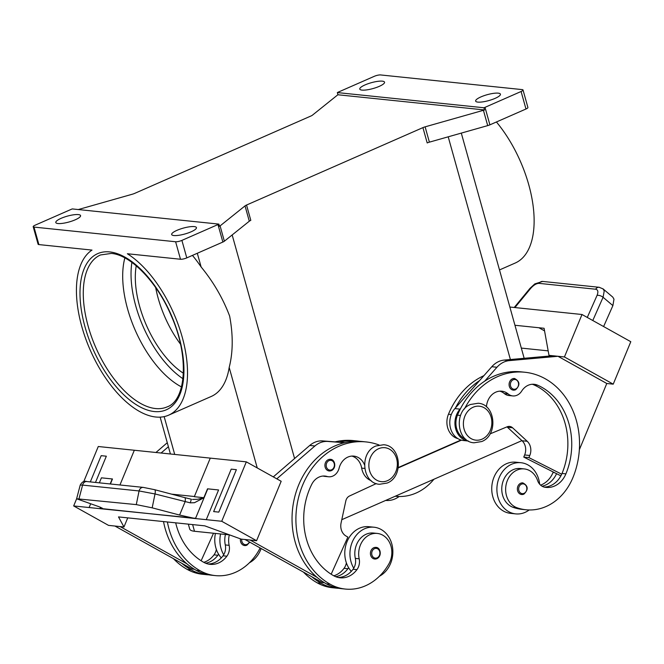 <?xml version="1.0" encoding="UTF-8"?>
<svg xmlns="http://www.w3.org/2000/svg" width="664" height="664" viewBox="0 0 664 664"><rect width="100%" height="100%" fill="white"/><g stroke="black" fill="none" stroke-linecap="round" stroke-linejoin="round"><path stroke-width="1" d="M181.488 386.921A82.95 41.508 66.3 0 1 127.571 308.884A82.95 41.508 66.3 0 1 124.865 257.923M208.172 564.018A23.381 19.472 95.9 0 0 223.021 555.793A11.686 9.736 95.9 0 0 223.718 554.739A11.686 9.736 95.9 0 0 225.287 544.936A19.87 16.55 -84.1 0 1 225.445 534.47M175.694 522.842A65.462 54.514 95.9 0 0 203.715 562.3A23.381 19.472 95.9 0 0 210.09 564.334A23.381 19.472 95.9 0 0 226.881 556.191A11.686 9.736 95.9 0 0 229.146 545.335A19.87 16.55 -84.1 0 1 229.312 534.869M335.685 576.692A23.381 19.472 95.9 0 0 347.903 568.724A11.686 9.736 95.9 0 0 348.6 567.67A25.722 21.414 -84.1 0 1 345.861 561.221A25.722 21.414 -84.1 0 1 368.902 526.693L374.056 527.224A25.722 21.414 95.9 0 0 351.015 561.761A25.722 21.414 95.9 0 0 353.754 568.201A11.686 9.736 95.9 0 0 355.315 558.399A19.87 16.55 -84.1 0 1 357.796 542.056A19.87 16.55 -84.1 0 1 373.442 533.034L377.31 533.433A19.87 16.55 -84.1 0 1 388.855 563.935A55.303 46.057 -84.1 0 1 345.313 589.059A55.303 46.057 -84.1 0 1 330.232 584.254A74.816 62.308 -84.1 0 1 298.601 497.303A74.816 62.308 -84.1 0 1 366.055 441.925A74.816 62.308 -84.1 0 1 379.044 444.988M379.451 576.227A25.722 21.414 95.9 0 0 391.793 543.857A25.722 21.414 95.9 0 0 374.056 527.224M373.766 547.742A5.843 4.864 -84.1 0 1 375.89 547.393C380.397 547.219 382.431 555.951 376.953 558.665L374.687 559.022A5.843 4.864 -84.1 0 1 370.437 553.992A5.843 4.864 -84.1 0 1 373.766 547.742M520.999 462.725L515.853 462.194A25.722 21.414 95.9 0 0 492.812 496.722A25.722 21.414 95.9 0 0 510.55 513.355L515.704 513.886A25.722 21.414 -84.1 0 1 497.967 497.253A25.722 21.414 -84.1 0 1 520.999 462.725A25.722 21.414 -84.1 0 1 538.736 479.358A25.722 21.414 -84.1 0 1 539.658 484.18M529.183 509.969A25.722 21.414 -84.1 0 1 515.704 513.886M521.638 494.522L523.896 494.157C528.569 489.542 528.22 485.791 522.842 482.894A5.843 4.864 95.9 0 0 520.709 483.234A5.843 4.864 95.9 0 0 517.38 489.492A5.843 4.864 95.9 0 0 521.638 494.522A5.843 4.864 95.9 0 0 523.763 494.174M486.455 406.883A16.368 13.629 -84.1 0 1 501.768 391.187A16.368 13.629 -84.1 0 1 508.176 393.951A11.686 9.736 95.9 0 0 512.757 395.927A11.686 9.736 95.9 0 0 521.688 391.079A16.368 13.629 -84.1 0 1 534.188 384.29A16.368 13.629 -84.1 0 1 537.632 385.203A65.462 54.514 -84.1 0 1 565.894 473.864A23.381 19.472 -84.1 0 1 546.057 487.401A23.381 19.472 -84.1 0 1 544.737 487.21A11.686 9.736 -84.1 0 1 537.566 480.495A19.87 16.55 95.9 0 0 527.506 469.664A19.87 16.55 95.9 0 0 524.261 468.925A19.87 16.55 95.9 0 0 506.043 485.019A19.87 16.55 95.9 0 0 516.924 507.719A55.303 46.057 95.9 0 0 525.946 509.769A55.303 46.057 95.9 0 0 572.858 477.748A74.816 62.308 95.9 0 0 524.809 372.238A74.816 62.308 95.9 0 0 464.385 409.007M524.809 372.238L520.941 371.84A74.816 62.308 95.9 0 0 484.695 381.153L496.954 367.25A23.381 19.472 -84.1 0 1 509.371 360.618L558.001 356.277L564.433 356.95L582.004 314.504L630.8 341.711L613.229 384.157L606.788 383.493L557.992 356.286L552.846 355.738L504.225 360.087A23.381 19.472 95.9 0 0 491.8 366.719L479.549 380.613A74.816 62.308 95.9 0 0 455.421 407.978L454.881 408.592A18.7 15.579 95.9 0 0 450.516 428.239A18.7 15.579 95.9 0 0 463.464 440.522L468.419 441.029A18.7 15.579 -84.1 0 1 455.637 428.654A18.7 15.579 -84.1 0 1 460.027 409.132L460.575 408.509A74.816 62.308 95.9 0 0 457.471 415.158A17.538 14.6 95.9 0 0 457.264 430.405A17.538 14.6 95.9 0 0 465.746 439.194M483.931 375.65A74.816 62.308 95.9 0 0 448.466 414.228A17.538 14.6 95.9 0 0 448.25 429.475A17.538 14.6 95.9 0 0 457.911 438.63M512.434 378.845A5.843 4.864 -84.1 0 1 514.558 378.505C519.937 381.393 520.294 385.153 515.621 389.768L513.355 390.133A5.843 4.864 -84.1 0 1 509.105 385.103A5.843 4.864 -84.1 0 1 512.434 378.845M592.786 320.513L603.078 297.273L604.232 290.915L602.937 288.782M597.052 295.397A4.673 2.266 -156.1 0 1 600.032 295.663A4.673 2.266 -156.1 0 1 603.078 297.273L612.889 305.606L613.984 299.198L612.822 297.157L603.111 288.923L599.169 287.288A4.673 3.893 95.9 0 0 599.169 287.288A4.673 3.893 95.9 0 0 598.222 287.329A4.673 3.893 95.9 0 0 595.625 289.222C598.007 289.72 598.48 291.778 597.052 295.397L587.283 317.442M364.503 464.841A16.368 13.629 95.9 0 0 353.846 456.118A16.368 13.629 95.9 0 0 339.105 468.161A11.686 9.736 -84.1 0 1 328.572 476.769A11.686 9.736 -84.1 0 1 327.111 476.486A16.368 13.629 95.9 0 0 325.069 476.08A16.368 13.629 95.9 0 0 311.731 484.363A65.462 54.514 95.9 0 0 333.743 575.763A23.381 19.472 95.9 0 0 340.126 577.796A23.381 19.472 95.9 0 0 356.917 569.654A11.686 9.736 95.9 0 0 359.183 558.806A19.87 16.55 -84.1 0 1 361.656 542.463A19.87 16.55 -84.1 0 1 377.31 533.433M371.209 480.686A17.538 14.6 -84.1 0 1 361.672 468.112A16.368 13.629 95.9 0 0 351.895 456.085M328.265 459.687A5.843 4.864 -84.1 0 1 330.39 459.347C334.897 459.164 336.93 467.896 331.452 470.61L329.186 470.967A5.843 4.864 -84.1 0 1 324.937 465.945A5.843 4.864 -84.1 0 1 328.265 459.687M246.784 545.21A5.843 4.864 -84.1 0 1 244.659 545.559A5.843 4.864 -84.1 0 1 240.468 538.869M261.126 548.505A25.722 21.414 -84.1 0 1 249.423 562.765M223.718 554.739A25.722 21.414 -84.1 0 1 220.987 548.29A25.722 21.414 -84.1 0 1 220.564 533.964M215.418 533.433A25.722 21.414 95.9 0 0 215.833 547.759A25.722 21.414 95.9 0 0 218.572 554.208A25.722 21.414 -84.1 0 0 221.27 557.885M100.513 507.254L99.932 508.666A14.027 2.614 -157.5 0 0 100.173 508.69L102.364 508.217L98.986 506.707L76.617 498.772L136.286 504.607L152.18 507.835L155.011 493.958L190.294 502.856L194.469 502.706L203.79 497.834L197.482 499.286L192.552 499.436M143.432 487.409A4.673 3.893 95.9 0 0 143.324 487.401A4.673 3.893 95.9 0 0 143.316 487.401A4.673 3.893 95.9 0 0 140.926 488.065A4.673 3.893 95.9 0 0 139.075 490.953L155.011 493.958A4.673 1.486 104.8 0 0 155.251 490.904A4.673 1.486 104.8 0 0 154.612 489.683L184.667 497.593A4.673 1.486 -75.2 0 0 184.534 497.585M112.473 478.976L101.418 477.831L99.351 482.844L101.418 477.831L112.233 478.951A14.027 2.614 -157.5 0 0 112.473 478.976L110.398 483.99M190.294 502.856L191.34 499.237L184.658 497.593A4.673 1.486 -75.2 0 1 185.297 498.813A4.673 1.486 -75.2 0 1 185.057 501.876L179.604 515.056L195.216 518.534A14.027 2.614 -157.5 0 0 195.473 518.559L207.774 488.845A14.027 2.614 -157.5 0 1 207.525 488.82L203.79 497.834M79.016 498.672L82.593 485.102L80.228 485.077C82.112 481.782 84.32 480.603 86.843 481.549A4.673 3.893 95.9 0 0 86.826 481.549A4.673 3.893 95.9 0 0 84.436 482.213A4.673 3.893 95.9 0 0 82.593 485.102L139.075 490.953L136.286 504.607M499.502 269.933L515.214 263.035A91.134 45.6 -113.7 0 0 528.768 184.783A91.134 45.6 -113.7 0 0 496.423 121.977M487.5 226.963L461.297 133.107M192.444 255.408A91.134 45.6 66.3 0 1 201.134 266.986C213.401 281.901 222.897 298.269 229.644 316.089C233.213 335.187 233.056 352.31 229.188 367.449A91.134 45.6 66.3 0 1 211.235 396.466L168.606 415.183A91.134 45.6 -113.7 0 0 182.16 336.93A91.134 45.6 -113.7 0 0 127.372 253.748L180.5 259.25A4.673 1.104 -15.6 0 0 183.405 258.968A4.673 1.104 -15.6 0 0 186.783 257.889L181.894 240.393A4.673 1.104 164.4 0 1 178.525 241.464A4.673 1.104 164.4 0 1 175.611 241.754L33.997 227.088A4.673 1.104 164.4 0 1 33.2 226.714A4.673 1.104 164.4 0 1 33.258 226.416A4.673 1.104 164.4 0 1 35.126 225.187L71.206 209.351A4.673 1.104 164.4 0 1 72.251 208.944A4.673 1.104 164.4 0 1 72.293 208.928L218.871 224.108A4.673 1.104 164.4 0 1 218.846 224.125A4.673 1.104 164.4 0 1 217.975 224.556L181.894 240.393M33.2 226.714L38.089 244.219A4.673 1.104 -15.6 0 0 38.886 244.584L92.005 250.087A91.134 45.6 -113.7 0 0 81.788 326.53A91.134 45.6 -113.7 0 0 168.606 415.183M78.294 209.55L132.327 194.22A4.673 1.104 -15.6 0 0 133.481 193.855A4.673 1.104 -15.6 0 0 134.526 193.448L310.91 116.017A4.673 1.104 -15.6 0 0 311.781 115.594A4.673 1.104 -15.6 0 0 312.42 115.171L337.353 95.176A4.673 1.104 164.4 0 1 337.959 94.769L337.345 92.578A4.673 1.104 164.4 0 1 337.378 92.57A4.673 1.104 164.4 0 1 338.25 92.138L374.322 76.302A4.673 1.104 164.4 0 1 377.7 75.231A4.673 1.104 164.4 0 1 380.605 74.941L522.228 89.607A4.673 1.104 164.4 0 1 523.024 89.972A4.673 1.104 164.4 0 1 522.958 90.271A4.673 1.104 164.4 0 1 521.091 91.499L525.979 109.004A4.673 1.104 -15.6 0 0 527.847 107.775A4.673 1.104 -15.6 0 0 527.905 107.477L523.024 89.972M217.975 224.556L222.863 242.053A4.673 1.104 -15.6 0 0 223.735 241.63A4.673 1.104 -15.6 0 0 224.366 241.206L220.091 225.893A4.673 1.104 164.4 0 1 219.485 226.299L218.871 224.108M489.899 124.84L485.019 107.336A4.673 1.104 164.4 0 1 483.965 107.751A4.673 1.104 164.4 0 1 483.931 107.759L484.537 109.95A4.673 1.104 164.4 0 1 483.425 110.299L425.118 126.841A4.673 1.104 -15.6 0 0 423.964 127.206A4.673 1.104 -15.6 0 0 422.918 127.621L427.193 142.934A4.673 1.104 164.4 0 1 428.239 142.519A4.673 1.104 164.4 0 1 429.392 142.154L487.7 125.612A4.673 1.104 -15.6 0 0 488.853 125.247A4.673 1.104 -15.6 0 0 489.899 124.84L525.979 109.004M249.299 221.212A4.673 1.104 164.4 0 1 249.938 220.788A4.673 1.104 164.4 0 1 250.809 220.357L246.535 205.043A4.673 1.104 -15.6 0 0 245.663 205.475A4.673 1.104 -15.6 0 0 245.024 205.898L249.299 221.212L224.366 241.206M194.253 226.59A12.857 3.046 164.4 0 1 196.444 227.603A12.857 3.046 164.4 0 1 188.153 232.964A12.857 3.046 164.4 0 1 173.86 235.537A12.857 3.046 164.4 0 1 171.669 234.517A12.857 3.046 164.4 0 1 179.961 229.163A12.857 3.046 164.4 0 1 194.253 226.59M382.356 81.157A12.857 3.046 164.4 0 1 384.547 82.17A12.857 3.046 164.4 0 1 376.264 87.532A12.857 3.046 164.4 0 1 361.971 90.105A12.857 3.046 164.4 0 1 359.78 89.084A12.857 3.046 164.4 0 1 368.063 83.73A12.857 3.046 164.4 0 1 382.356 81.157M78.377 214.588A12.857 3.046 164.4 0 1 80.568 215.601A12.857 3.046 164.4 0 1 72.285 220.963A12.857 3.046 164.4 0 1 57.992 223.536A12.857 3.046 164.4 0 1 55.801 222.523A12.857 3.046 164.4 0 1 64.084 217.161A12.857 3.046 164.4 0 1 78.377 214.588M498.232 93.151A12.857 3.046 164.4 0 1 500.424 94.172A12.857 3.046 164.4 0 1 492.132 99.534A12.857 3.046 164.4 0 1 477.839 102.107A12.857 3.046 164.4 0 1 475.648 101.086A12.857 3.046 164.4 0 1 483.94 95.724A12.857 3.046 164.4 0 1 498.232 93.151M485.019 107.336L521.091 91.499M398.317 467.514L460.974 440.008M246.535 205.043L422.918 127.621M222.863 242.053L186.783 257.889M337.959 94.769L484.537 109.95M220.091 225.893L245.024 205.898M337.345 92.578L483.931 107.759M180.475 344.118A73.596 36.827 66.3 0 1 155.691 287.645M183.397 373.243A73.596 36.827 66.3 0 1 136.228 265.783M179.604 515.056L152.18 507.835M207.525 488.82L218.581 489.966L206.272 519.671L221.726 521.273L246.327 461.853L210.28 458.119L194.303 496.705L203.715 497.685M213.65 511.587L218.796 512.118L236.376 469.672L218.805 512.118L213.65 511.587L231.221 469.133L236.367 469.672M99.932 508.666L89.117 507.545L90.619 503.918L89.125 507.545M100.272 508.45L195.216 518.534M195.316 518.293L100.173 508.69M218.572 489.966L207.774 488.845M206.272 519.671L195.473 518.559M89.117 507.545L73.671 505.943L108.522 525.373L123.969 526.975L118.507 516.916L204.769 525.846L241.123 539.11L256.578 540.712L221.726 521.273M210.28 458.119L134.327 450.25L119.943 484.977L134.327 450.25L98.272 446.515L83.73 481.649M73.671 505.943L76.617 498.822M106.34 456.201L95.475 482.446L106.34 456.201L101.185 455.67L90.321 481.906M246.327 461.853L281.179 481.284L256.578 540.712M250.145 540.039L316.985 577.315A74.816 62.308 -84.1 0 1 293.837 500.863A74.816 62.308 -84.1 0 1 344.408 442.73L327.908 441.452A23.381 19.472 95.9 0 0 314.91 445.984L276.797 478.835M127.737 517.87L123.969 526.975M260.072 547.916A19.87 16.55 -84.1 0 1 258.827 550.473A55.303 46.057 -84.1 0 1 215.285 575.597L211.426 575.198A55.303 46.057 -84.1 0 1 196.337 570.384A74.816 62.308 -84.1 0 1 186.957 563.852L120.109 526.577M186.957 563.852A74.816 62.308 -84.1 0 1 163.518 521.58M161.086 453.022L168.399 446.723M114.963 526.046L192.029 569.015L194.411 569.264M167.278 442.714L155.94 452.491M208.861 574.841A55.303 46.057 -84.1 0 1 206.272 574.659L202.412 574.26A55.303 46.057 -84.1 0 1 187.323 569.455A74.816 62.308 -84.1 0 1 173.404 558.631M203.79 562.342A23.381 19.472 95.9 0 0 214.007 554.855A11.686 9.736 95.9 0 0 216.348 549.394M215.285 575.597A55.303 46.057 -84.1 0 1 200.196 570.791A74.816 62.308 -84.1 0 1 167.386 521.979M331.319 470.627A5.843 4.864 -84.1 0 1 329.186 470.967M324.447 582.735L322.057 582.486L244.991 539.508M273.294 476.885L309.756 445.453A23.381 19.472 -84.1 0 1 322.762 440.921L344.832 442.631M331.17 574.219L347.878 537.076L346.135 536.105A11.686 9.736 -84.1 0 1 341.08 522.991L345.803 501.005A7.013 5.843 -84.1 0 1 349.538 495.983L376.297 483.583M328.572 476.769L324.713 476.37A11.686 9.736 -84.1 0 1 323.252 476.08A16.368 13.629 95.9 0 0 323.119 476.046M339.254 442.199A74.816 62.308 -84.1 0 1 357.041 440.987A74.816 62.308 -84.1 0 1 359.614 441.319M344.408 442.73A74.816 62.308 -84.1 0 1 362.195 441.519L366.055 441.925M333.818 575.804A23.381 19.472 95.9 0 0 344.043 568.326A11.686 9.736 95.9 0 0 346.376 562.856M338.889 588.304A55.303 46.057 -84.1 0 1 336.308 588.13L332.44 587.731A55.303 46.057 -84.1 0 1 317.351 582.917A74.816 62.308 -84.1 0 1 303.431 572.094M336.308 588.13A55.303 46.057 -84.1 0 1 321.218 583.324A74.816 62.308 -84.1 0 1 311.839 576.784M335.079 441.875A74.816 62.308 -84.1 0 1 353.182 440.589L357.041 440.987M338.2 577.481A23.381 19.472 95.9 0 0 353.057 569.255A11.686 9.736 95.9 0 0 353.754 568.201M345.313 589.059L341.454 588.661A55.303 46.057 -84.1 0 1 326.364 583.855A74.816 62.308 -84.1 0 1 316.985 577.315M599.418 287.321A4.673 3.893 95.9 0 0 599.194 287.288L542.712 281.436A4.673 3.893 95.9 0 0 542.696 281.436A4.673 3.893 95.9 0 0 541.733 281.486A4.673 3.893 95.9 0 0 539.143 283.37L595.625 289.222M612.889 305.606L603.609 326.547M582.004 314.504L509.861 307.034M521.315 348.085L548.173 350.866M544.555 330.888L538.927 327.75L544.555 330.879M514.949 325.269L544.082 328.282L548.987 355.348L550.124 355.987M548.987 355.348L552.805 355.746M564.433 356.95L613.229 384.157M606.788 383.493L579.357 449.744M385.693 500.424A25.722 21.414 95.9 0 0 399.147 496.506M515.488 389.785A5.843 4.864 -84.1 0 1 513.355 390.133M532.237 384.257A16.368 13.629 -84.1 0 1 533.765 384.805A65.462 54.514 -84.1 0 1 562.026 473.465A23.381 19.472 -84.1 0 1 561.702 474.204L528.909 457.612L529.789 455.487A11.686 9.736 95.9 0 0 527.216 441.286L512.591 427.79A7.013 5.843 95.9 0 0 509.628 426.412A7.013 5.843 95.9 0 0 507.18 426.786L490.049 433.891M499.818 391.154A16.368 13.629 -84.1 0 1 504.316 393.553A11.686 9.736 95.9 0 0 508.898 395.528L512.757 395.927M455.421 407.978L479.549 380.613M506.981 426.869A7.013 5.843 -84.1 0 1 507.445 427.259L522.07 440.755A11.686 9.736 -84.1 0 1 524.643 454.956L523.763 457.073L528.909 457.612M523.763 457.073L556.556 473.673A23.381 19.472 -84.1 0 1 542.065 486.206M560.889 475.864L556.556 473.673M484.695 381.153A74.816 62.308 95.9 0 0 460.575 408.509M561.702 474.204A23.381 19.472 -84.1 0 1 544.181 487.085M553.236 471.996A65.462 54.514 -84.1 0 1 553.012 472.527A23.381 19.472 -84.1 0 1 540.587 485.135M524.261 468.925L520.402 468.527A19.87 16.55 95.9 0 0 502.175 484.612A19.87 16.55 95.9 0 0 513.064 507.321A55.303 46.057 95.9 0 0 522.087 509.371L525.946 509.769M398.251 467.888L461.455 440.149M188.352 524.153L189.713 529.042A28.054 6.648 -15.6 0 0 194.494 531.266L229.578 534.894M341.794 519.688L521.921 440.622M395.238 496.232A55.303 46.057 95.9 0 0 395.918 496.307A55.303 46.057 95.9 0 0 433.924 479.25M351.297 571.355A25.722 21.414 -84.1 0 1 348.6 567.67M376.82 558.681A5.843 4.864 -84.1 0 1 374.687 559.022M206.272 574.659A55.303 46.057 -84.1 0 1 191.182 569.853A74.816 62.308 -84.1 0 1 181.803 563.321M205.649 563.221A23.381 19.472 95.9 0 0 217.875 555.253A11.686 9.736 95.9 0 0 218.572 554.208M213.517 533.234L201.134 560.756M387.552 480.645A17.065 14.21 -84.1 0 1 369.566 470.618A17.065 14.21 -84.1 0 1 378.638 448.706A17.065 14.21 -84.1 0 1 396.624 458.733A17.065 14.21 -84.1 0 1 387.552 480.645M225.287 544.936L229.146 545.335M374.521 548.671A4.914 4.092 -84.1 0 1 379.7 551.552A4.914 4.092 -84.1 0 1 377.086 557.86A4.914 4.092 -84.1 0 1 371.915 554.971A4.914 4.092 -84.1 0 1 374.521 548.671M524.037 493.352A4.914 4.092 95.9 0 0 526.643 487.052A4.914 4.092 95.9 0 0 521.472 484.164A4.914 4.092 95.9 0 0 518.866 490.472A4.914 4.092 95.9 0 0 524.037 493.352M482.081 439.153A17.065 14.21 95.9 0 0 491.152 417.241A17.065 14.21 95.9 0 0 473.166 407.215A17.065 14.21 95.9 0 0 464.094 429.118A17.065 14.21 95.9 0 0 482.081 439.153M460.517 415.473L457.471 415.158M451.296 414.519L448.466 414.228M515.754 388.963A4.914 4.092 95.9 0 0 518.368 382.663A4.914 4.092 95.9 0 0 513.189 379.775A4.914 4.092 95.9 0 0 510.583 386.074A4.914 4.092 95.9 0 0 515.754 388.963M364.727 468.427L361.672 468.112M329.02 460.617A4.914 4.092 -84.1 0 1 334.199 463.505A4.914 4.092 -84.1 0 1 331.593 469.805A4.914 4.092 -84.1 0 1 326.414 466.916A4.914 4.092 -84.1 0 1 329.02 460.617M249.382 541.957A4.914 4.092 -84.1 0 1 247.058 544.389A4.914 4.092 -84.1 0 1 241.737 539.176M112.233 478.951L110.158 483.965M182.973 378.737A80.618 40.338 66.3 0 1 131.895 262.38M88.154 326.19A82.95 41.508 66.3 0 1 100.488 254.959L111.303 253.432C130.202 254.686 156.621 281.287 170.922 315.051C189.53 355.829 186.352 400.292 167.17 406.874A82.95 41.508 66.3 0 1 155.5 408.543A82.95 41.508 66.3 0 1 88.154 326.19M154.255 411.539A85.291 42.679 -113.7 0 0 178.94 336.598A85.291 42.679 -113.7 0 0 109.693 251.922A85.291 42.679 -113.7 0 0 85.009 326.871A85.291 42.679 -113.7 0 0 154.255 411.539M175.611 241.754L180.5 259.25M429.392 142.154L425.118 126.841M483.425 110.299L487.7 125.612M294.584 458.525L232.168 234.956M510.392 359.539L448.208 136.817M38.886 244.584L33.997 227.088M174.707 454.433L164.149 416.618M197.308 253.274L201.134 266.986M229.188 367.449L257.242 467.937M154.48 489.667A4.673 1.486 104.8 0 1 154.612 489.683L143.324 487.401M194.386 496.506L171.561 494.14M322.762 440.921L327.908 441.452M309.756 445.453L314.91 445.984M347.903 568.724L344.043 568.326M321.218 583.324L317.351 582.917M327.111 476.486L323.252 476.08M356.917 569.654L353.057 569.255M359.183 558.806L355.315 558.399M330.232 584.254L326.364 583.855M542.696 281.436L534.811 283.893L530.071 288.267L530.586 288.516C533.615 285.055 536.462 283.345 539.143 283.37M514.915 307.556L530.586 288.516M491.8 366.719L496.954 367.25M454.881 408.592L460.027 409.132M504.225 360.087L509.371 360.618M524.643 454.956L529.789 455.487M522.07 440.755L527.216 441.286M507.445 427.259L512.591 427.79M554.623 472.693L553.012 472.527M508.176 393.951L504.316 393.553M537.632 385.203L533.765 384.805M565.894 473.864L562.026 473.465M516.924 507.719L513.064 507.321M192.635 524.593L194.494 531.266M187.323 569.455L191.182 569.853M214.007 554.855L217.875 555.253M196.337 570.384L200.196 570.791M223.021 555.793L226.881 556.191M474.03 442.788C456.442 441.983 453.769 410.667 470.494 404.484L478.13 403.255C495.717 404.061 498.39 435.376 481.666 441.56L474.03 442.788M379.501 484.28L387.137 483.052C403.828 476.868 401.214 445.569 383.593 444.747L375.965 445.976C359.265 452.167 361.88 483.467 379.501 484.28M249.772 542.173L246.917 545.194L244.659 545.559M160.132 417.133L170.424 453.993M487.384 226.548L524.17 358.303M86.826 481.549L143.316 487.401M80.228 485.077L76.617 498.772M530.063 288.259L514.235 307.49M395.918 496.307L395.221 496.232"/></g></svg>
